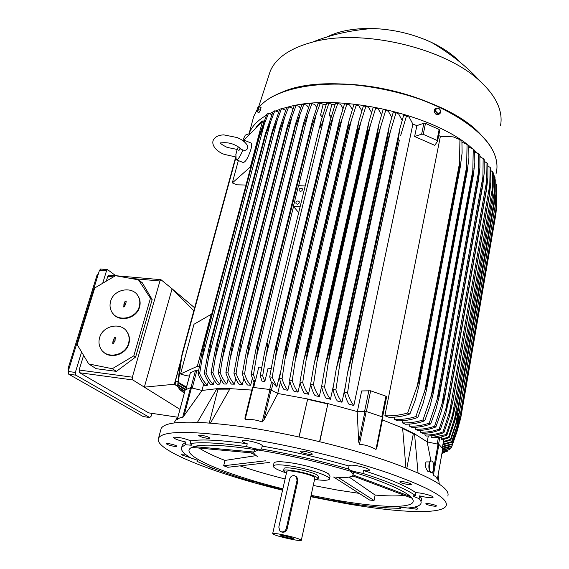 <?xml version="1.0" encoding="UTF-8"?>
<svg xmlns="http://www.w3.org/2000/svg" width="569" height="569" viewBox="0 0 569 569"><rect width="100%" height="100%" fill="white"/><g stroke="black" fill="none" stroke-linecap="round" stroke-linejoin="round"><path stroke-width="0.85" d="M160.743 430.079L161.226 428.315C166.212 420.498 194.69 420.142 246.662 427.248C293.106 434.168 350.838 448.223 391.059 462.348C431.793 477.27 450.712 488.508 447.803 496.061M437.376 479.048L435.527 476.452L433.365 475.385L432.668 471.836M208.503 438.457C203.233 437.739 199.947 436.708 198.652 435.356L200.06 435.129C205.345 435.84 208.638 436.871 209.94 438.23L208.503 438.457M401.01 482.747L399.843 481.836C401.934 481.31 405.405 481.858 410.242 483.479L411.387 484.375C409.296 484.902 405.839 484.361 401.01 482.747M386.934 507.811L385.121 508.032L381.55 507.406M214.065 468.7L210.502 467.675L209.036 466.687M282.551 490.201C214.62 473.671 152.407 449.474 158.602 437.938C163.467 430.584 191.945 430.612 244.037 438.03C290.588 445.193 348.548 459.283 388.961 473.202C429.894 487.882 448.941 498.778 446.103 505.898C441.565 514.881 396.714 512.577 344.921 503.401L310.802 496.723M176.852 446.231L176.859 446.366C176.646 447.27 166.881 444.894 166.575 443.863L166.568 443.728C166.767 442.81 176.632 445.221 176.852 446.231M425.875 503.665C426.615 502.825 437.134 505.172 436.409 506.012L436.352 506.076C435.527 506.894 425.114 504.561 425.825 503.721L425.875 503.665M306.129 453.792C302.438 452.874 300.553 452.071 300.468 451.381C301.079 450.897 303.135 451.032 306.641 451.779C310.34 452.696 312.232 453.507 312.303 454.19C311.677 454.667 309.621 454.539 306.129 453.792M182.073 445.975L182.443 444.581L186.006 442.056C178.46 440.406 174.32 438.87 173.595 437.433L174.007 437.191C178.566 437.035 184.157 438.258 190.793 440.854C201.675 439.076 220.488 440.05 247.238 443.77C243.71 442.561 242.031 441.601 242.202 440.89C242.686 440.306 244.727 440.278 248.319 440.811C256.854 442.462 261.576 444.154 262.48 445.897L262.209 446.117C291.47 451.139 320.404 457.789 349.025 466.075L348.925 465.62C351.016 464.653 356.052 465.25 364.032 467.405C367.809 468.6 369.615 469.567 369.452 470.293C368.989 470.876 367.033 470.954 363.577 470.52C389.416 478.906 406.849 486.289 415.861 492.683C420.484 492.64 431.416 495.293 432.838 496.801L433.066 497.313C431.338 498.131 426.85 497.647 419.609 495.876C421.465 497.903 422.034 499.625 421.316 501.054M414.581 507.079C416.949 507.861 418.08 508.466 417.959 508.892L416.714 509.212L407.994 508.003M190.594 457.803L182.251 455.079L181.333 454.176L185.245 454.126M190.793 440.854L190.089 443.564L191.76 444.965L191.298 445.221L185.302 444.73L186.006 442.056M262.209 446.117L261.52 449.019C260.623 449.375 258.646 449.318 255.595 448.849L246.541 446.651L247.238 443.77M363.577 470.52L362.986 473.444L353.804 471.445C350.853 470.527 349.053 469.717 348.413 469.005L349.025 466.075M419.609 495.876L419.111 498.622L413.45 496.417L413.179 495.876L415.349 495.464L415.861 492.683M400.747 507.256L400.548 508.288L399.851 507.548L401.024 507.242L407.724 508.025C415.15 507.47 419.517 506.04 420.832 503.721C421.551 502.327 420.975 500.62 419.111 498.622M310.902 496.253L331.428 500.329L336.656 500.756L344.017 502.541C366.955 506.332 385.796 508.245 400.548 508.288M185.302 444.73L181.746 447.206C180.409 449.994 183.431 453.571 190.821 457.938L197.059 460.136L197.92 460.997L196.981 461.26C209.911 467.597 227.401 474.062 249.442 480.67L256.797 482.292L261.626 484.191L282.658 489.738M196.981 461.26L197.244 460.243M362.986 473.444C388.862 481.794 406.316 489.134 415.349 495.464M261.52 449.019C290.802 454.076 319.764 460.734 348.413 469.005M190.089 443.564C200.957 441.857 219.776 442.881 246.541 446.651M282.864 488.835C230.26 475.812 184.498 457.618 189.313 449.275C193.396 443.585 216.021 443.784 257.181 449.866C293.227 455.577 337.424 466.36 368.556 477.014C400.235 488.259 415.05 496.637 413.002 502.15C409.687 508.8 376.002 507.207 335.596 500.08L311.101 495.343M359.139 493.337L337.68 490.115L313.256 485.464M404.395 495.357C397.126 496.211 387.368 496.111 375.12 495.066L374.053 500.478L369.637 500.051L333.59 477.007M349.814 471.025L350.703 471.651C352.645 473.131 353.385 474.347 352.908 475.307L352.858 475.407C351.379 477.341 345.696 477.932 335.802 477.185M273.945 463.223L274.03 462.874C275.325 461.317 281.314 461.352 291.997 462.988C306.307 465.243 324.074 470.606 328.612 473.977L330.041 476.111L329.465 478.806M285.965 472.832C277.167 469.873 272.956 467.569 273.326 465.904C274.614 464.382 280.602 464.446 291.292 466.096C309.749 468.991 331.691 476.602 329.394 479.162C328.306 480.506 323.541 480.627 315.077 479.525M318.142 478.643L318.569 476.68L317.63 475.35C312.495 471.438 284.422 465.755 284.073 468.529L284.023 468.742M286.449 473.059L284.706 472.135L283.575 470.698C283.917 467.96 312.011 473.664 317.153 477.54L318.099 478.856L314.543 479.518M286.769 471.651L286.804 471.481C287.096 469.261 309.856 473.877 314.074 477.028L314.856 478.109L301.328 540.266M273.689 534.419L272.686 533.601C272.779 532.228 295.944 537.243 300.432 539.618L301.307 540.365C301.037 541.695 278.518 536.837 273.689 534.419M295.823 476.331L296.897 477.135L297.879 480.748L287.139 528.928C286.285 531.354 284.664 532.449 282.267 532.228L281.129 531.787M292.843 538.139L293.234 538.395C294.052 539.234 283.383 537.001 281.157 535.87L280.844 535.465C284.351 535.692 288.348 536.581 292.843 538.139M297.068 480.236L296.214 476.701L294.258 475.627C291.961 475.492 290.432 476.616 289.664 478.984L278.81 527.086L279.898 531.026L281.619 531.915C283.945 532.107 285.503 530.969 286.292 528.509L297.068 480.236L297.879 480.748M257.608 456.601C255.132 455.051 253.852 453.713 253.774 452.59L253.923 451.907L258.347 450.051M374.053 500.478L338.007 477.334M355.362 476.893L350.596 476.758M352.545 475.791L412.169 498.28M410.598 496.595L353.129 474.959L352.595 475.848M353.029 474.959L353.598 472.178M254.478 449.439L253.81 452.199M253.852 452.035L193.83 446.573M191.611 447.383L253.795 453.102L253.746 452.078M255.232 454.866L250.709 452.817M349.138 477.085L375.12 495.066M265.723 460.79L223.674 465.755L224.997 460.428C213.759 456.068 205.153 451.957 199.186 448.08M224.997 460.428L256.164 455.627M269.293 462.469L227.764 467.284L223.674 465.755M285.105 478.984C268.86 474.895 253.838 470.52 240.026 465.862M209.292 422.916L217.97 389.168L229.748 389.118M197.493 422.255L216.881 388.691L217.97 389.168M430.925 460.975L427.163 441.878L438.912 444.382L442.76 448.678L437.341 479.254M406.842 468.202L413.322 433.756L414.531 433.798L418.037 472.853M402.688 428.585L413.322 433.756M405.917 467.839L402.617 427.995L382.411 419.886M319.565 441.629L327.908 403.599L319.806 441.686M299.102 436.942L307.594 399.331L327.808 403.94M299.017 436.921L307.594 399.331M251.79 390.092L230.054 388.627L210.502 423.009M230.054 388.627L216.881 388.691L202.045 390.462L182.542 417.81C181.063 417.248 179.306 417.817 177.272 419.524L177.329 419.303M202.045 390.462L190.572 387.66L185.202 389.914M184.292 393.186L178.929 388.911L184.413 392.752M179.007 387.923L178.929 388.911M184.697 391.685L178.197 387.247L178.026 386.664L184.847 391.116M178.125 385.32L178.026 386.664M177.236 419.517L185.188 389.85L177.784 385.035L177.791 384.466L185.892 389.395M179.562 368.164L177.791 384.466M186.276 387.944L178.097 382.88L178.317 382.325L186.497 387.133M178.097 382.88L179.377 369.558L182.123 353.754L178.317 382.325M235.687 157.513L182.123 353.754M235.089 159.242L182.044 354.003M181.134 358.826L235.744 158.189M250.488 133.253L245.296 135.145L242.657 140.522M199.178 366.891L197.336 366.294L180.537 373.954L185.75 375.618L189.456 376.066M198.51 370.952L195.523 370.419L190.366 372.859M197.336 366.294L211.156 314.323L194.001 324.259L180.537 373.954M203.659 384.047L201.988 390.441M211.597 314.472L211.156 314.323M246 185.039L237.081 184.818L232.301 182.926L238.354 160.572M250.751 167.151L250.339 166.98L232.301 182.926M250.339 166.98L262.359 121.78L243.909 140.081M250.773 142.911L251.263 143.111C251.889 143.929 251.775 145.97 250.936 149.256C248.048 158.033 245.41 162.435 243.027 162.464L236.64 159.882M242.856 140.664L244.393 140.28L244.762 142.193M234.307 144.732C237.949 146.446 240.068 147.869 240.659 149.007L242.849 150.01C245.239 150.785 246.896 150.102 247.814 147.976L247.401 145.458M235.779 154.903L237.124 149.562M242.849 150.01C240.018 156.952 237.785 160.173 236.156 159.69L235.865 154.27M263.646 122.321L262.359 121.78M180.707 360.895L174.356 384.253L176.013 385.355L175.38 381.109L180.43 362.531M194.626 307.801L172.087 288.782L144.348 387.148L132.805 379.957L132.342 377.183L159.953 280.986L160.956 279.692L172.087 288.782L193.837 310.717M174.356 384.253L144.348 387.148L179.968 409.339M109.184 275.14L107.769 276.37L106.311 281.122M83.6 355.376L79.119 370.035L79.639 372.752L148.665 412.866L177.613 417.212M88.728 363.954L96.197 368.691L116.41 371.372L135.621 357.026L152.158 299.586L142.357 282.829L138.473 279.827L150.444 298.277L133.829 355.831L112.285 368.719L88.728 363.954L77.199 344.65L94.717 287.985L115.493 275.695L138.473 279.827M126.332 330.938L127.883 333.178C129.583 336.428 129.917 339.935 128.879 343.69C126.112 354.9 109.753 359.658 102.761 351.286M137.627 295.389L138.843 297.374C140.273 300.396 140.515 303.618 139.569 307.032C136.78 318.455 119.526 322.794 113.067 313.69M99.618 337.687C98.465 341.741 98.892 345.49 100.905 348.925C106.652 359.523 125.543 355.682 128.544 343.306C129.583 339.537 129.255 336.03 127.548 332.78C122.193 321.656 102.833 325.07 99.618 337.687M110.635 301.236C109.575 304.913 109.902 308.362 111.602 311.577C116.873 322.488 136.261 319.01 139.249 306.606C140.202 303.185 139.96 299.963 138.523 296.94C133.644 285.546 113.836 288.611 110.635 301.236M125.201 301.108L126.226 301.029L125.721 304.593L125.272 304.507L124.618 306.719L123.672 306.961L123.594 306.527L124.248 304.315L123.8 304.23L125.201 301.108L124.76 303.604L124.312 303.519L124.085 304.287M126.24 301.115L125.429 301.342M124.248 304.315L123.871 307.104M125.948 303.832L125.571 303.505M114.355 337.616L115.386 337.517L114.867 341.194L114.412 341.101L113.736 343.37L112.804 343.64L112.705 343.171L113.231 339.785L113.686 339.871L114.355 337.616L113.907 340.148L113.451 340.063L113.21 340.867M115.407 337.581L114.597 337.822M113.38 340.902L112.804 343.64M115.109 340.383L114.718 340.077M112.285 368.719L116.41 371.372M133.829 355.831L135.621 357.026M150.444 298.277L152.158 299.586M151.916 413.371L151.126 416.209L149.718 417.532L75.855 375.163L75.328 372.439L81.595 352.012M102.697 283.27L106.503 270.865L107.562 269.614L115.727 275.716M100.905 269.045L99.483 270.261L68.166 371.465L68.7 374.189L143.189 416.544L149.768 417.561M97.953 274.151L96.929 275.41L68.081 368.556L68.294 371.059M178.033 386.7L176.013 385.355L178.09 385.768M431.963 435.69L431.615 437.597L439.83 437.433L446.857 435.214L446.16 434.552L455.605 405.284L452.412 418.862L446.857 435.214M443.756 439.503L443.4 441.75M443.4 441.523L450.435 439.46L450.797 440.05L443.336 442.333M450.435 439.46L455.933 423.372L459.574 410.64L456.615 422.753L450.797 440.05M495.165 206.12L495.905 194.193L495.891 180.16L496.083 196.198L495.229 205.814L459.596 410.676M459.574 410.64L495.151 206.056M455.933 423.372L495.905 194.193M441.686 436.964L441.288 439.204L441.935 439.951L449.154 437.696L448.628 437.07L457.924 408.044L454.83 420.889L449.154 437.696M494.582 175.992L494.98 177.073L494.938 191.589L493.899 202.052L494.568 190.608L494.582 175.992L493.309 175.238M454.354 420.278L494.568 190.608M441.288 439.204L448.628 437.07M431.615 437.597L446.16 434.552M455.648 405.327L492.05 197.955L492.676 171.731L490.94 170.736M455.605 405.284L492.021 197.891M492.676 171.731L493.231 172.841L493.195 186.931L492.05 197.955M452.149 417.006L492.64 186.995M427.227 441.893L428.301 435.996M427.163 441.878L414.531 433.798L402.617 427.995M429.88 471.431L427.817 471.345C425.399 467.988 424.815 464.845 426.06 461.914L426.629 461.914M431.409 472.448L430.648 472.306C428.286 471.139 428.265 461.665 430.612 460.975L431.21 460.918M431.999 461.075L431.053 460.975C428.706 461.665 428.734 471.139 431.089 472.313L432.013 472.405C434.353 471.687 434.339 462.305 431.999 461.075M357.176 411.558L366.18 411.451L382.965 417.105L376.792 448.088L375.953 449.474C370.739 446.501 365.234 444.766 359.444 444.275L358.705 441.935L357.176 411.558L327.908 403.599L307.665 398.99L277.9 393.492L263.831 420.214L262.181 421.999C256.754 419.922 251.078 419.09 245.139 419.502L244.912 418.101L252.458 387.347L244.912 418.101M382.588 416.835L386.685 396.444L370.632 390.796L361.649 390.946L357.36 411.551M252.458 387.347L269.948 389.523L277.9 393.492M280.453 381.927L277.743 393.407M280.553 371.863L276.783 387.062L273.077 383.101L271.328 382.247L269.706 376.877L272.202 377.233L276.783 387.062M269.706 376.877L274.116 353.143L276.996 344.188L275.503 357.446L272.202 377.233M276.996 344.188L329.046 127.861L330.12 120.621L335.454 103.38L337.773 103.48L329.188 127.869L277.146 344.209M275.503 357.446L333.057 117.655M252.892 387.283L254.521 380.526L255.588 380.227L258.81 367.062L261.64 367.41M198.069 373.748L202.849 347.979L204.164 342.446L204.804 342.339L199.655 373.549L198.069 373.748C200.103 379.025 202.436 382.994 205.068 385.668L207.344 385.256L208.311 381.543M242.344 373.755L246.036 353.513L247.337 347.773L249.613 341.421L244.578 373.947L242.344 373.755C243.589 378.449 245.275 382.19 247.415 384.971L250.673 385.256L252.323 378.549M233.923 373.15L237.785 352.19L239.122 346.35L241.156 340.959L236.064 373.285L233.923 373.15C235.225 377.859 236.981 381.614 239.186 384.402L242.309 384.594L243.845 378.421M225.886 372.78L229.912 351.023L232.6 340.724L233.07 340.731L227.927 372.851L225.886 372.78C227.259 377.503 229.087 381.273 231.377 384.089L234.357 384.182L235.779 378.52M218.247 372.638L222.451 350.027L224.812 340.753L225.36 340.739L220.189 372.652L218.247 372.638C219.705 377.389 221.626 381.187 224.015 384.025L226.839 384.018L228.148 378.869M211.042 372.738L215.431 349.188L217.458 341.037L218.055 341.002L212.877 372.688L211.042 372.738C212.6 377.539 214.634 381.379 217.138 384.253L219.798 384.125L220.992 379.473M204.299 373.1L208.88 348.505L210.558 341.592L211.191 341.528L206.014 372.98L204.299 373.1C205.985 377.965 208.147 381.863 210.793 384.786L213.275 384.53L214.364 380.348M206.014 372.98C207.934 377.78 210.352 381.628 213.275 384.53M210.558 341.592L265.289 133.978L273.106 111.446L274.806 110.813L265.759 134.398L265.133 134.604M211.191 341.528L265.759 134.398M208.531 357.958L270.723 121.382M212.877 372.688C214.684 377.446 216.995 381.258 219.798 384.125M217.458 341.037L272.331 130.906L279.749 109.184L281.541 108.658L272.53 132.399L271.939 132.556M218.055 341.002L272.53 132.399M215.487 357.254L277.416 119.568M220.189 372.652C221.917 377.382 224.129 381.173 226.839 384.018M224.812 340.753L279.706 128.281L286.769 107.313L288.654 106.887L279.663 130.77L279.137 130.877M225.36 340.739L279.663 130.77M222.899 356.749L284.472 118.16M227.927 372.851C229.584 377.574 231.725 381.351 234.357 384.182M232.6 340.724L287.409 126.076L294.137 105.806L296.093 105.471L287.146 129.483L286.691 129.547M233.07 340.731L287.146 129.483M230.73 356.436L291.854 117.143M236.064 373.285C237.664 378.001 239.748 381.771 242.309 384.594M240.787 340.945L295.403 124.262L301.826 104.646L303.86 104.404L294.593 128.558M241.156 340.959L294.948 128.523M238.966 356.301L299.543 116.51M244.578 373.947C246.135 378.662 248.162 382.432 250.673 385.256M249.35 341.407L302.8 127.897L303.69 122.812L309.813 103.828L311.926 103.672L302.8 127.897M249.613 341.421L303.057 127.883M247.572 356.343L307.523 116.24M199.655 373.549C201.703 378.406 204.264 382.311 207.344 385.256M204.164 342.446L258.753 137.051L266.875 114.127L268.468 113.38L259.4 136.78L258.753 137.051M204.804 342.339L259.4 136.78M202.066 358.883L264.407 123.644M316.684 107.37L314.721 104.44L311.926 103.672M308.434 107.712L306.712 105.187L303.86 104.404M300.468 108.387L299.01 106.289L296.093 105.471M292.8 109.397L291.634 107.747L288.654 106.887M285.46 110.77L284.607 109.589L281.541 108.658M278.461 112.506L277.971 111.83L274.806 110.813M271.84 114.632L268.468 113.38M264.094 121.133L261.925 120.977L256.278 126.659M443.031 444.062L451.608 441.722L451.807 442.284L442.895 444.816M451.608 441.722L456.907 426.288L460.598 413.115L457.789 424.438L451.807 442.284M460.598 413.115L495.827 209.975L496.652 197.735L496.602 184.249L496.225 184.015M496.602 184.249L496.645 200.772L495.841 210.096L460.62 413.186M456.907 426.288L496.652 197.735M442.632 446.309L452.135 443.856L452.17 444.389L442.511 446.992M452.135 443.856L457.263 429.019L461.004 415.47L458.351 425.953L452.17 444.389M461.004 415.47L495.926 213.809L496.815 201.241L496.858 191.597M496.623 205.295L495.919 213.98L461.011 415.576M457.263 429.019L458.493 421.942M496.517 202.934L496.815 201.241M442.412 448.287L452.028 445.861L451.893 446.359L442.767 448.813M460.051 420.761L451.893 446.359M452.028 445.861L457.014 431.572L460.798 417.703L495.684 215.338M457.014 431.572L457.462 428.998M442.561 449.958L451.26 447.739L442.476 450.463M451.26 447.739L451.779 446.402M442.305 451.437L449.823 449.474L442.234 451.836M449.823 449.474L450.221 448.464M442.099 452.583L447.668 451.082L442.049 452.853M447.668 451.082L447.952 450.371M441.964 453.322L444.745 452.526L441.949 453.443M444.745 452.526L444.915 452.113M495.891 180.16L495.066 179.662M425.178 433.237L424.851 435.008L426.259 436.039C432.44 436.01 438.322 434.865 443.898 432.596L443.016 431.899L452.625 402.397L449.361 416.672L443.898 432.596M420.953 430.335L420.605 432.22L422.333 433.315C428.606 433.294 434.574 432.134 440.242 429.851L439.176 429.118L448.941 399.381L445.627 414.303L440.242 429.851M415.889 427.283L415.512 429.282L417.589 430.441C423.983 430.427 430.072 429.275 435.854 426.97L434.595 426.202L444.538 396.237L444.432 398.755L441.195 411.771L435.854 426.97M409.908 424.069L409.509 426.181L411.977 427.411C418.521 427.419 424.766 426.259 430.697 423.948L429.225 423.137L439.353 392.959L439.752 393.2L439.304 395.917L436.018 409.054L430.697 423.948M402.923 420.69L402.496 422.902L405.405 424.225C412.148 424.254 418.585 423.101 424.716 420.776L423.009 419.929L433.35 389.545L433.891 389.836L433.365 392.951L430.036 406.152L424.716 420.776M394.801 417.12L394.345 419.438L397.774 420.861C404.765 420.918 411.444 419.78 417.824 417.454L415.854 416.551L426.451 385.988L427.148 386.33L426.537 389.857L423.187 403.058L417.824 417.454M419.438 382.667L460.257 166.873L459.475 166.376L459.93 139.654L453.187 136.859L440.37 136.375L384.864 415.761L388.933 417.297C396.244 417.404 403.243 416.288 409.922 413.962L407.66 413.009L418.564 382.276L419.438 382.667L418.741 386.614L415.363 399.751L409.922 413.962M440.37 136.375L438.706 135.479M414.623 136.482L421.629 134.177L423.251 134.32L436.971 140.401L437.582 141.133L434.787 145.372L414.623 136.482L416.885 125.621L412.881 124.127L409.182 117.164L403.755 114.917L399.858 128.694L398.243 139.775L399.36 140.109L352.531 359.409L347.545 392.994C349.387 398.577 351.486 402.767 353.84 405.555L412.881 124.127M347.545 392.994L344.451 392.169C345.547 397.198 347.04 401.188 348.911 404.139L353.84 405.555M332.893 389.217L336.201 369.189L339.857 356.144L340.945 356.414L335.888 389.957L332.893 389.217C333.967 394.161 335.433 398.087 337.296 400.981L341.969 402.219L345.141 387.375M321.62 386.543L325.112 365.974L328.676 353.505L329.615 353.719L324.536 387.212L321.62 386.543C322.687 391.429 324.145 395.299 326.009 398.158L330.461 399.246L333.391 385.832M310.646 384.139L314.316 362.986L317.772 351.137L318.555 351.301L313.469 384.736L310.646 384.139C311.705 388.968 313.17 392.802 315.034 395.633L319.309 396.593L321.798 385.391M299.963 381.977L303.81 360.22L307.146 349.039L307.772 349.153L302.701 382.51L299.963 381.977C301.022 386.764 302.502 390.562 304.387 393.371L308.49 394.217L310.71 384.409M289.571 380.049L293.604 357.666L296.805 347.182L297.267 347.261L292.231 380.526L289.571 380.049C290.645 384.808 292.139 388.577 294.052 391.372L298 392.119L300.148 382.773M279.486 378.349L283.703 355.305L287.053 345.611L282.06 378.769L279.486 378.349C280.581 383.079 282.096 386.842 284.038 389.623L287.843 390.263L289.906 381.429M282.06 378.769C283.533 383.577 285.46 387.404 287.843 390.263M285.467 358.129L342.061 118.878L338.512 128.516L287.053 345.611M338.512 128.516L339.423 120.6L344.522 103.899L346.905 104.091L342.061 118.878M286.755 345.568L338.228 128.494M292.231 380.526C293.704 385.369 295.631 389.239 298 392.119M295.738 358.968L351.301 120.5L348.093 129.504L297.267 347.261M348.093 129.504L347.659 129.455L348.953 120.941L353.826 104.767L356.272 105.052L351.301 120.5M296.805 347.182L347.659 129.455M302.701 382.51C304.187 387.411 306.115 391.308 308.49 394.217M306.321 359.957L360.753 122.541L357.901 130.849L307.772 349.153M357.901 130.849L357.325 130.756L358.712 121.659L363.363 105.998L365.874 106.375L360.753 122.541M307.146 349.039L357.325 130.756M313.469 384.736C314.977 389.694 316.926 393.648 319.309 396.593M317.196 361.095L370.426 125.016L367.944 132.556L318.555 351.301M367.944 132.556L367.218 132.421L368.684 122.769L373.129 107.598L375.704 108.074L370.426 125.016M317.772 351.137L367.218 132.421M324.536 387.212C326.073 392.247 328.05 396.259 330.461 399.246M328.37 362.382L380.312 127.961L378.207 134.647L329.615 353.719M378.207 134.647L377.339 134.455L378.869 124.291L383.122 109.597L385.761 110.187L380.312 127.961M328.676 353.505L377.339 134.455M335.888 389.957C337.481 395.085 339.508 399.175 341.969 402.219M339.842 363.804L390.398 131.432L388.677 137.15L340.945 356.414M388.677 137.15L387.674 136.894L389.26 126.254L393.328 112.022L396.038 112.733L390.398 131.432M339.857 356.144L387.674 136.894M344.451 392.169L347.588 372.645L351.315 359.082L352.531 359.409M351.315 359.082L398.243 139.775M351.614 365.369L399.36 140.109M406.536 115.756L400.676 135.479M384.864 415.761C392.19 416.174 399.787 415.256 407.66 413.009M418.564 382.276L459.475 166.376M459.93 139.654L461.907 140.927L462.106 153.047L460.257 166.873M416.906 387.823L459.852 161.454M394.345 419.438C401.849 419.709 409.019 418.741 415.854 416.551M427.148 386.33L467.163 171.568L466.544 171.127L467.064 144.476L461.971 142.165M426.451 385.988L466.544 171.127M467.064 144.476L468.771 145.728L468.913 158.018L467.163 171.568M424.403 392.809L466.964 165.031M402.496 422.902C409.666 423.116 416.501 422.12 423.009 419.929M433.891 389.836L473.166 176.184L472.69 175.793L473.252 149.22L468.842 147.108M433.35 389.545L472.69 175.793M473.252 149.22L474.724 150.444L474.816 162.947L473.166 176.184M430.968 397.468L473.145 168.666M409.509 426.181C416.408 426.352 422.98 425.335 429.225 423.137M439.752 393.2L478.351 180.707L478.593 153.886L474.788 151.973M439.353 392.959L478.003 180.387M478.593 153.886L479.845 155.088L479.902 167.834L478.351 180.707M436.679 401.842L478.486 172.329M415.512 429.282C422.198 429.417 428.557 428.393 434.595 426.202M444.816 396.429L482.789 185.153L483.152 158.474L479.916 156.774M444.538 396.237L482.54 184.889M483.152 158.474L484.212 159.647L484.24 172.677L482.789 185.153M441.608 405.967L483.053 176.013M420.605 432.22C427.113 432.34 433.308 431.302 439.176 429.118M449.119 399.516L486.523 189.505L486.993 162.976L484.283 161.496M448.941 399.381L486.367 189.313M486.993 162.976L487.875 164.128L487.875 177.478L486.523 189.505M445.804 409.858L486.908 179.69M424.851 435.008C431.224 435.107 437.276 434.076 443.016 431.899M452.725 402.482L489.603 193.773L490.158 167.393L487.946 166.155M452.625 402.397L489.518 193.645M490.158 167.393L490.869 168.524L490.848 182.229L489.603 193.773M449.311 413.528L490.094 183.353M439.709 130.329L439.147 129.49L425.491 123.373L423.884 123.245L416.885 125.621M402.119 120.322L398.656 113.971L396.038 112.733M391.714 117.278L388.364 111.289L385.761 110.187M381.529 114.696L378.307 109.077L375.704 108.074M371.564 112.541L368.484 107.292L365.874 106.375M361.827 110.784L358.897 105.905L356.272 105.052M352.311 109.404L349.551 104.902L346.905 104.091M343.05 108.323L340.447 104.262L337.773 103.48M342.446 110.222L342.922 108.202M330.888 117.662L329.223 115.13L331.635 115.158M271.107 368.57L268.063 368.193L264.841 381.507L262.658 375.924L265.858 356.919L324.287 116.809C322.815 121.695 321.421 125.28 320.112 127.548L321.058 120.998L326.642 103.195L328.896 103.209L324.287 116.809M335.12 104.355L331.834 104.326L328.896 103.209M329.223 115.13L331.834 104.326M254.023 382.553L251.121 374.58L255.922 349.38L258.276 342.104L311.314 127.563L312.246 121.73L318.092 103.345L320.276 103.273L311.314 127.563M291.314 206.248L296.428 185.586L291.356 206.248M326.265 104.291L323.178 104.269L320.276 103.273M251.121 374.58L253.447 374.822L255.588 380.227M262.658 375.924L260.246 375.618L261.975 381.138L264.841 381.507M260.246 375.618L264.855 351.165C265.794 347.182 266.697 344.473 267.551 343.036C267.636 346.13 267.074 350.753 265.858 356.919M322.054 117.278L320.539 115.03L322.737 115.052M320.539 115.03L323.178 104.269M249.058 133.715L249.066 133.708C251.619 126.631 257.394 120.486 266.399 115.272M269.507 113.622L272.857 112.065M275.538 110.955L279.642 109.461M281.925 108.722L286.755 107.342M287.836 107.064C338.47 92.555 435.114 114.341 472.732 148.936M474.738 150.7L477.483 153.281M479.873 155.714L481.623 157.627M484.255 160.785L485.144 161.937M268.561 76.346L270.261 71.118C275.922 57.903 290.083 48.209 312.737 42.049C361.82 28.151 446.188 48.095 480.577 81.723C490.258 90.72 496.524 99.739 499.369 108.771C501.189 114.639 501.574 120.23 500.507 125.543M326.492 37.234C338.37 31.082 353.648 28.166 372.332 28.5C393.357 29.239 413.172 33.92 431.793 42.554C443.841 48.337 453.401 55.015 460.47 62.576M435.776 108.352L434.666 109.134L434.083 112.029L436.238 114.589L438.969 114.248L440.086 113.473L440.662 110.578L439.73 109.198L440.513 111.929L438.855 113.551L436.409 112.434L435.619 109.703L437.284 108.089L439.73 109.198L438.514 108.018L435.776 108.352L435.193 111.247L437.348 113.814L440.086 113.473M434.083 112.029L435.193 111.247M436.238 114.589L437.348 113.814M260.353 110.286L258.589 109.54L258.731 108.096L257.693 110.621L256.697 111.616L258.995 112.626L260.353 110.286L261.071 107.598L258.675 106.51L258.731 108.096L259.308 106.844L258.682 106.531M261.071 107.598L259.308 106.844M256.569 111.318L257.778 107.591L258.611 106.588M257.231 111.88L258.589 109.54M260.887 108.288L260.389 110.144M260.275 110.414L259.364 111.993M258.276 342.104L256.541 356.55L253.447 374.822M258.418 342.118L311.449 127.556M298.689 212.6L293.398 206.355L300.133 206.703M256.541 356.55L293.54 206.497M298.675 185.686L315.774 116.339M293.398 206.355L298.497 185.679L305.197 185.956M301.15 188.076L302.331 188.766C302.658 190.21 301.997 191.084 300.34 191.376L299.166 190.693C298.832 189.242 299.493 188.367 301.15 188.076M298.007 200.9L299.173 201.582C299.522 203.055 298.86 203.937 297.189 204.228L296.022 203.553C295.667 202.08 296.328 201.191 298.007 200.9M286.292 528.509L287.139 528.928M438.912 444.382L433.365 475.385M438.045 444.069L433.784 467.874M433.308 470.527L432.853 473.074M185.231 389.822L177.272 419.524M190.572 387.66L182.542 417.81M191.476 387.752L183.972 415.96M185.899 389.552L190.409 372.709M190.935 387.645L195.523 370.419M192.251 387.944L196.874 370.54M175.38 381.109L178.019 381.422M159.953 280.986L130.351 278.369M113.494 276.875L107.769 276.37M132.342 377.183L79.119 370.035M106.503 270.865L99.483 270.261M75.328 372.439L68.166 371.465M69.027 368.684L68.081 368.556M97.861 275.488L96.929 275.41M149.718 417.532L143.189 416.544M75.855 375.163L68.7 374.189M132.805 379.957L79.639 372.752M177.62 417.198L148.665 412.866M437.248 443.905L438.443 437.248M438.578 444.211L439.794 437.397M442.269 448.123L443.429 441.558M365.014 411.252L358.705 441.935M366.18 411.451L359.444 444.275M382.468 416.793L375.953 449.474M364.615 411.266L368.883 390.512M366.379 411.515L370.632 390.796M381.835 416.586L385.953 395.953M271.079 389.85L263.831 420.214M269.948 389.523L262.181 421.999M253.041 387.297L245.139 419.502M271.42 390.035L273.077 383.101M269.734 389.495L271.47 382.261M253.689 387.382L255.445 380.206M263.212 120.891L262.914 122.015M261.925 120.977L261.484 122.627M256.356 126.368L255.922 128.004M439.147 129.49L436.971 140.401M425.491 123.373L423.251 134.32M423.884 123.245L421.629 134.177M252.536 120.834L253.703 116.503L256.619 110.649M259.478 106.851C276.242 86.644 328.647 77.654 384.502 89.205C440.37 100.635 486.68 130.152 495.087 155.942C497.249 162.279 497.562 168.225 496.019 173.787M282.252 92.114C331.016 69.994 445.114 94.241 480.961 134.817M438.087 475.207L439.268 484.034M158.602 437.938L161.226 428.315M413.002 502.15L413.265 500.699M273.326 465.904L274.03 462.874M283.575 470.698L284.073 468.529M272.686 533.601L286.804 471.481M296.214 476.701L296.897 477.135M253.923 451.907L254.514 449.446M181.746 447.206L182.443 444.581M442.782 448.735L437.376 479.226M173.886 423.023L178.026 416.579M181.71 355.803L180.309 363.264M185.843 389.573L190.345 372.759M244.393 140.28L251.263 143.111M239.485 149.668L238.639 150.856L239.542 148.9M243.724 140.116L242.913 140.699M238.283 146.83L236.981 149.974M235.666 156.93L224.421 154.398M247.693 146.027C245.829 142.499 242.309 139.675 237.152 137.556L223.745 134.867C218.254 135.109 214.712 136.994 213.119 140.522C211.234 146.56 218.667 152.499 224.257 154.334M220.445 142.876C218.638 143.395 226.988 141.283 234.136 144.661M220.601 143.032C220.552 143.737 222.742 145.187 227.166 147.399L237.173 149.434M138.843 297.374L138.523 296.94M127.883 333.178L127.548 332.78M160.956 279.692L115.521 275.695M115.486 275.695L108.828 275.112M107.562 269.614L100.549 269.016M442.305 448.166L443.457 441.665M459.574 410.832L495.186 206.035M457.881 408.485L493.97 201.817M455.563 406.024L492.164 197.507M430.612 460.975L431.053 460.975M429.709 461.921L426.06 461.914M382.965 417.105L376.792 448.088M382.617 416.849L386.685 396.444M274.116 353.143L330.12 120.621M252.864 387.283L254.521 380.526M210.338 342.389L265.289 133.978M216.86 343.128L272.331 130.906M223.859 344.032L279.706 128.281M231.284 345.106L287.409 126.076M239.122 346.35L295.403 124.262M247.337 347.773L303.69 122.812M256.285 126.482L255.858 128.061M283.703 355.305L339.423 120.6M293.604 357.666L348.953 120.941M303.81 360.22L358.712 121.659M314.316 362.986L368.684 122.769M325.112 365.974L378.869 124.291M336.201 369.189L389.26 126.254M347.588 372.645L399.858 128.694M418.962 385.455L460.719 164.683M426.736 388.776L467.562 169.662M433.542 391.956L473.508 174.548M439.467 395.007L478.643 179.327M444.581 397.959L483.031 184.015M448.934 400.768L486.723 188.595M452.59 403.442L489.76 193.083M439.752 130.23L437.597 141.069M255.922 349.38L312.246 121.73M249.066 133.708L253.703 116.503L256.626 110.614M496.808 169.683C497.32 165.252 496.744 160.629 495.073 155.792C486.609 129.86 440.278 100.372 384.438 88.963C328.612 77.455 276.257 86.467 259.45 106.844M259.407 106.887L258.852 107.548M270.261 71.118L258.739 106.538M312.737 42.049C330.262 34.83 350.127 30.313 372.332 28.5M480.577 81.723C467.718 67.327 451.459 54.268 431.793 42.554M264.855 351.165L321.058 120.998"/></g></svg>
